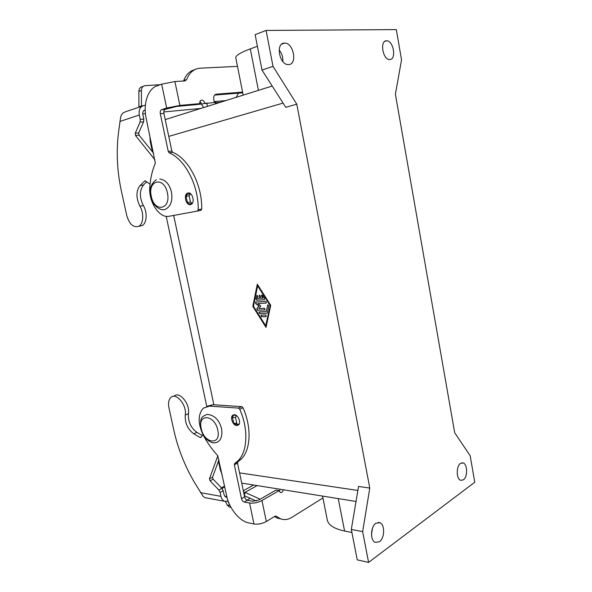 <?xml version="1.0" encoding="UTF-8"?>
<svg xmlns="http://www.w3.org/2000/svg" width="592" height="592" viewBox="0 0 592 592"><rect width="100%" height="100%" fill="white"/><g stroke="black" fill="none" stroke-linecap="round" stroke-linejoin="round"><path stroke-width="0.89" d="M139.364 226.166L142.139 225.574C146.868 223.295 147.578 212.313 143.338 205.52C139.349 197.321 139.409 190.461 143.516 184.956L146.801 181.759M150.042 184.112L144.936 180.834L140.06 185.548C135.96 191.068 135.916 197.95 139.912 206.179C144.159 213.002 143.471 224.02 138.743 226.299C133.385 227.868 129.382 224.235 126.718 215.392L121.456 191.423C117.179 171.776 116.173 152.329 118.43 133.089L120.731 116.446L122.603 113.242L125.556 111.74L142.013 106.227M153.617 153.284L139.068 135.154L138.743 132.889L143.597 121.789L143.789 119.044L142.857 114.67C142.487 112.066 143.271 110.475 145.195 109.89M145.373 105.302L144.478 105.376C140.297 106.286 138.565 109.498 139.29 115.003L140.237 119.399L140.045 122.152L135.213 133.296L135.538 135.568L155.03 159.929M138.928 107.285L138.891 106.812L141.444 105.931L141.421 90.524C141.562 87.66 142.776 86.04 145.055 85.67L160.203 84.693M141.414 106.434L141.444 105.931L142.768 105.813M142.739 113.827L143.242 113.901L142.753 113.975M236.104 97.421L238.509 93.144M143.234 86.351L142.502 86.617C140.23 86.987 139.016 88.6 138.868 91.464L138.891 106.812M192.222 203.404L190.454 202.027L189.129 195.7L190.543 193.702M190.047 193.799L187.057 194.42L186.14 196.322L187.457 202.619L188.767 204.033L192.067 203.441M174.211 396.011C179.546 390.912 190.321 404.166 188.411 413.682C187.99 421.593 190.816 427.816 196.907 432.36L202.449 435.586M203.078 434.854L200.836 437.466L200.029 437.473L193.769 433.81C187.679 429.237 184.845 422.991 185.252 415.059C187.146 405.513 176.357 392.2 171.036 397.313C168.698 399.482 168.002 403.034 168.964 407.962L173.878 430.377C177.933 448.61 184.845 466.037 194.598 482.658L203.189 496.451L204.899 497.628L206.786 497.976M243.549 491.804L244.984 492.389L244.37 495.696M218.951 459.688L212.55 477.182L213.142 479.194L221.956 488.407L223.199 490.775L224.035 494.675L225.826 497.147L226.995 497.295M221.438 487.86L222.185 487.327L223.051 487.653L222.185 488.659M228.201 501.224L224.538 501.298C222.74 500.484 221.549 498.834 220.964 496.355L220.128 492.448L218.885 490.065L210.056 480.808L209.464 478.787L217.841 455.759M256.203 500.995L244.533 495.756M230.858 507.122L229.104 506.967L227.143 504.961L225.545 501.579M227.883 501.35L230.591 506.626M236.319 415.458L235.542 417.523L236.778 423.428L237.57 424.479L239.22 423.976M234.913 424.242L233.699 423.162L232.471 417.279L233.3 415.192L234.343 414.711M257.157 485.581L244.984 492.389L260.214 499.204M250.246 498.323L247.027 500.159M280.956 518.962L276.997 518.022L274.459 516.557M207.141 406.26L212.794 404.699L241.728 406.63L243.009 407.77C251.903 427.639 250.779 450.209 240.988 459.362L237.74 461.96L237.518 463.144L244.629 496.91C245.132 498.738 246.065 499.855 247.412 500.277L252.68 501.224L258.859 499.988L275.939 490.117L279.039 490.62L280.342 492.477C281.777 492.766 282.754 491.871 283.272 489.769M279.261 491.316L280.164 489.273M322.929 497.968L291.812 517.401C287.875 519.798 283.975 520.205 280.112 518.629L276.286 516.209L274.792 516.357L266.326 521.522C262.212 523.713 258.09 524.542 253.961 523.994L248.684 522.899C239.449 521.182 229.185 508.461 226.699 496.015L217.73 455.625C212.128 449.631 207.274 442.764 203.174 435.031C197.787 423.391 197.832 414.43 203.308 408.147L209.561 406.119L238.487 408.103L239.767 409.25C248.684 429.2 247.589 451.844 237.821 460.998L234.565 463.603L234.351 464.794L241.499 498.679C242.01 500.506 242.942 501.631 244.289 502.053L249.558 503.022C253.687 503.481 257.823 502.652 261.967 500.543L279.039 490.62M234.432 414.718L232.649 415.318C229.859 417.523 233.004 425.478 236.704 425.567L238.546 424.952C241.321 422.718 238.117 414.74 234.432 414.718M188.027 192.999C192.296 191.771 195.286 202.375 191.231 204.329L190.461 204.617C186.169 205.75 183.246 195.182 187.324 193.258L188.027 192.999M460.524 463.388L463.166 462.944C467.613 464.172 467.798 477.011 463.403 479.846L460.65 480.319C456.195 479.046 456.106 466.059 460.524 463.388M375.883 523.247L379.923 522.692C385.103 524.593 384.748 538.254 379.405 541.769L375.202 542.368C370.015 540.385 370.518 526.554 375.883 523.247M371.495 534.598L372.435 528.293M288.6 64.572L288.26 64.58C279.269 64.965 275.361 42.742 284.508 43.098L284.619 43.098C293.625 42.624 297.665 64.632 288.6 64.572M386.539 40.796L386.606 40.796C393.458 40.36 396.736 59.629 389.817 59.533L389.617 59.533C382.772 59.933 379.553 40.471 386.539 40.796M256.943 295.282L256.277 298.982L257.039 300.188L264.446 299.722L256.802 300.27L256.04 299.064L256.943 295.282L257.927 296.407L257.49 298.546L259.562 298.412L259.266 295.119L260.258 295.83L260.761 298.331L262.855 298.198L261.568 296.163L261.612 294.957L262.441 295.26L264.498 298.516L264.232 299.804M261.612 294.957L262.855 298.198M259.266 295.119L259.562 298.412M265.889 314.892L266.222 316.557L261.486 316.757L260.924 315.196L265.889 314.892M260.924 315.196L261.723 316.676L266.222 316.557M265.682 325.763L270.255 305.317L257.638 285.847L253.487 306.323L265.682 325.763L270.255 305.317M270.019 305.398L257.638 285.847M270.722 305.361L266.015 327.413L252.814 306.36L257.298 284.167L270.722 305.361M257.468 284.434L253.05 306.279L266.089 327.073M267.355 312.724L266.918 313.168L259.474 313.516L258.911 311.947L266.23 311.518L267.791 304.754L268.805 305.894L267.355 312.724M267.791 304.754L266.23 311.518M258.911 311.947L259.71 313.434L266.918 313.168M258.889 308.536L264.55 308.232L264.883 309.897L257.446 310.275L256.795 308.809L258.793 306.027L255.722 303.526L255.552 302.098L265.956 301.395L266.296 303.067L257.89 303.563L260.776 305.916L258.889 308.536M257.89 303.563L266.296 303.067M255.796 302.009L255.959 303.444L259.022 305.946L257.024 308.728L257.683 310.193L265.105 309.816M369.793 488.074L358.537 486.454L351.322 529.455L357.235 559.869L368.579 562.4L474.762 482.236L470.166 455.736L454.693 432.752L395.397 94.217L401.539 59.792L396.307 29.6L266.089 30.444L273.008 66.348L296.777 104.17L369.793 488.074L362.652 531.623L368.579 562.4M296.777 104.17L285.766 107.307L262.012 70.071L255.13 34.654L266.089 30.444M173.678 215.429L213.86 404.773M322.559 496.081L327.087 518.984C327.739 524.653 333.57 528.671 344.588 531.039L351.907 532.467M243.194 95.186L235.875 58.238C234.913 56.003 239.723 52.88 250.305 48.877L257.387 46.265M282.872 61.583C283.131 57.202 281.888 53.324 279.128 49.965M222.215 474.962L220.261 469.73L218.426 461.131M206.741 406.349L166.189 216.324M152.425 151.796L150.301 141.858L149.828 135.524M272.202 86.04L165.227 119.591M273.008 66.348L262.012 70.071M362.652 531.623L351.322 529.455M237.488 66.363L200.244 68.184C193.961 68.731 189.455 72.49 186.717 79.476L184.978 80.919L174.906 81.541L161.668 84.153L156.436 86.069C147.674 89.229 143.027 104.495 146.165 118.333L155.348 163.177C152.329 170.222 150.479 178.059 149.806 186.687C148.289 201.598 159.233 218.581 169.134 216.265L197.417 211.07L198.209 209.738C198.742 185.666 185.074 159.226 169.149 152.817L168.254 151.478L160.291 113.731C159.988 111.74 160.402 110.401 161.535 109.727L166.678 108.018L179.872 105.413L199.815 103.637C199.556 101.535 200.192 100.351 201.717 100.092C203.197 100.248 204.196 101.284 204.721 103.2L205.024 103.585L215.806 102.298M214.356 102.342L213.764 99.397C213.379 96.4 214.237 94.668 216.339 94.202L242.579 92.1M203.618 107.663L199.963 101.439M242.72 92.803L214.615 95.075M197.417 211.07L201.162 210.241L201.724 209.006C202.286 185.022 188.656 158.693 172.731 152.314L171.835 150.982L163.925 113.383C163.621 111.392 164.043 110.068 165.175 109.387L176.89 106.39L196.833 104.599L199.815 103.637M194.805 69.641C189.699 70.981 186.014 74.614 183.742 80.549L183.527 81.008M189.98 193.332L189.595 193.895M206.83 103.008L207.526 106.434M139.912 206.179L143.338 205.52M139.29 115.003L119.858 121.486M145.195 109.934L144.256 110.253M199.726 102.882L201.191 102.749M214.208 101.602L226.218 100.544M140.06 185.548L143.516 184.956M144.759 180.96L145.499 180.834M135.538 135.568L139.068 135.154M135.213 133.296L138.743 132.889M140.045 122.152L143.597 121.789M140.237 119.399L143.789 119.044M141.421 90.524L138.868 91.464M186.14 196.322L189.129 195.7M187.457 202.619L190.454 202.027M220.387 102.379L215.902 102.779M201.709 104.059L197.284 104.451M143.242 113.901L145.425 113.694M163.814 111.955L201.28 108.403M185.252 415.059L188.411 413.682M222.629 488.311L222.185 487.327M200.51 492.64L220.964 496.355M224.849 496.422L226.877 496.792M193.769 433.81L196.907 432.36M200.029 437.473L201.369 436.844M209.464 478.787L212.55 477.182M210.056 480.808L213.142 479.194M218.885 490.065L221.956 488.407M220.128 492.448L223.199 490.775M229.829 505.472L227.143 504.961M233.699 423.162L236.778 423.428M232.471 417.279L235.542 417.523M233.3 415.192L236.267 415.421M224.723 486.75L223.051 487.653M243.327 490.731L253.613 485.011M217.789 430.169C214.755 414.467 197.439 413.179 201.228 428.541C204.025 443.763 221.423 445.887 217.789 430.169M244.289 502.053L247.412 500.277M241.499 498.679L244.629 496.91M253.961 523.994L249.558 503.022M283.072 103.089L168.764 136.397M357.871 490.45L239.568 472.89M234.351 464.794L237.518 463.144M234.676 463.514L237.843 461.871M209.561 406.119L212.794 404.699M238.487 408.103L241.728 406.63M344.588 531.039L338.247 498.597M250.305 48.877L258.423 90.384M239.767 409.25L243.009 407.77M261.967 500.543L266.326 521.522M276.716 516.476L275.169 516.18M167.395 192.933C171.266 209.753 154.371 212.905 151.323 196.396C147.29 180.042 164.095 175.928 167.395 192.933M220.261 469.73L221.119 469.856M150.301 141.858L151.13 141.621M174.906 81.541L179.872 105.413M204.743 103.326L206.268 103.186M166.678 108.018L161.668 84.153M198.209 209.738L201.724 209.006M169.149 152.817L172.731 152.314M168.254 151.478L171.835 150.982M160.291 113.731L163.925 113.383M161.646 109.683L165.286 109.35M186.717 79.476L183.742 80.549M216.339 94.202L215.222 94.565M204.721 103.2L201.731 104.162M215.273 102.261L215.606 103.889M138.743 226.299L142.139 225.574M188.767 204.033L191.764 203.448M220.609 102.305L215.895 102.734M201.694 104.007L197.506 104.384M204.899 497.628L224.538 501.298M230.961 507.322L229.104 506.967M234.491 424.205L237.57 424.479M224.59 486.128L222.481 487.268M159.803 178.962C165.745 179.998 169.638 184.393 171.465 192.156C172.768 200.318 170.992 205.89 166.137 208.858C161.875 212.025 152.521 206.504 150.856 196.507C149.014 189.425 150.856 183.794 156.399 179.62M200.695 428.275C199.963 416.864 201.798 416.746 207.222 414.356C214.622 415.199 219.425 420.061 221.615 428.934C223.162 441.092 216.783 443.8 212.091 442.594C206.49 440.522 202.693 435.764 200.71 428.319M232.649 415.318L233.929 414.726M463.166 462.944L461.893 462.811M379.923 522.692L378.14 522.373M386.606 40.796L384.822 41.373M237.74 461.96L234.565 463.603M237.821 460.998L240.988 459.362M275.665 516.083L276.286 516.209M280.112 518.629L276.997 518.022M356.021 501.454L241.721 483.102M197.654 210.981L201.162 210.241M161.535 109.727L165.175 109.387M201.717 100.092L200.74 100.418M215.799 102.283L216.095 103.733M187.324 193.258L188.878 192.962M284.619 43.098L281.711 44.141"/></g></svg>
